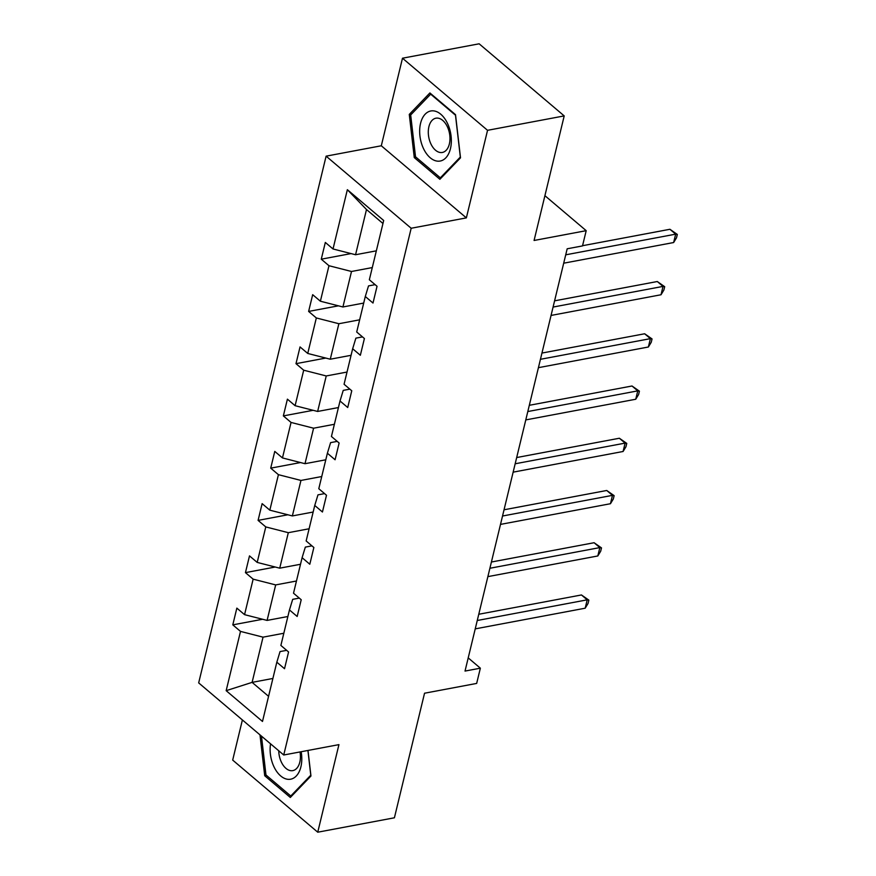 <?xml version="1.0" encoding="UTF-8"?>
<svg xmlns="http://www.w3.org/2000/svg" width="876" height="876" viewBox="0 0 876 876"><rect width="100%" height="100%" fill="white"/><g stroke="black" fill="none" stroke-linecap="round" stroke-linejoin="round"><path stroke-width="1.31" d="M402.489 58.21L381.301 145.777L466.36 217.883L487.549 130.316L402.489 58.21L479.139 43.8L564.21 115.906L534.075 240.473L586.197 230.673L544.905 195.676M487.549 130.316L564.21 115.906M242.389 719.962L232.688 760.094L317.747 832.2L394.408 817.79L424.542 693.223L476.664 683.422L480.355 668.18L468.211 657.887M326.113 156.158L198.677 682.897L283.736 755.002L411.173 228.253L326.113 156.158L381.301 145.777M283.824 633.249L263.041 637.159L252.102 682.371L226.161 690.671L240.506 631.399L232.797 624.862L262.592 619.266M272.896 678.462L252.102 682.371L268.571 696.321M263.041 637.159L240.506 631.399M296.46 581.007L275.677 584.916L267.092 620.416L244.557 614.656L236.849 608.119L232.797 624.862M244.557 614.656L253.142 579.156L245.444 572.63L275.228 567.024M309.108 528.775L288.314 532.685L279.729 568.174L257.194 562.414L249.496 555.888L245.444 572.63M257.194 562.414L265.778 526.914L258.081 520.388L287.875 514.781M321.744 476.533L300.95 480.442L292.365 515.931L269.83 510.171L262.132 503.645L258.081 520.388M269.83 510.171L278.415 474.672L270.717 468.145L300.512 462.55M334.38 424.291L313.586 428.2L305.001 463.7L282.466 457.929L274.768 451.403L270.717 468.145M282.466 457.929L291.051 422.44L283.353 415.903L313.148 410.307M347.016 372.048L326.233 375.957L317.638 411.457L295.103 405.697L287.405 399.16L283.353 415.903M295.103 405.697L303.698 370.198L295.989 363.671L325.784 358.065M359.653 319.817L338.87 323.726L330.274 359.215L307.75 353.455L300.041 346.929L295.989 363.671M307.75 353.455L316.335 317.955L308.626 311.429L338.421 305.834M372.289 267.574L351.506 271.483L342.921 306.972L320.386 301.213L312.677 294.686L308.626 311.429M320.386 301.213L328.971 265.713L321.273 259.186L351.057 253.591M382.954 223.489L366.496 209.528L355.557 254.741L333.022 248.97L325.325 242.444L321.273 259.186M333.022 248.97L347.356 189.698L383.688 220.489L369.344 279.762L377.041 286.288L373.001 303.041L365.292 296.504L356.707 332.004L364.405 338.53L360.354 355.273L352.656 348.747L344.071 384.246L351.769 390.773L347.717 407.515L340.019 400.989L331.435 436.478L339.132 443.015L335.081 459.758L327.383 453.231L318.787 488.72L326.496 495.247L322.445 512L314.747 505.463L306.151 540.963L313.86 547.489L309.808 564.232L302.1 557.705L293.515 593.205L301.213 599.731L297.172 616.474L289.463 609.948L280.878 645.437L288.576 651.974L284.525 668.716L276.827 662.19L262.493 721.452L226.161 690.671M586.197 230.673L582.507 245.915L567.177 248.795L465.025 671.071L480.355 668.18M289.463 609.948L292.694 599.337L299.296 598.1M287.875 616.507L267.092 620.416M275.677 584.916L253.142 579.156M302.1 557.705L305.33 547.106L311.933 545.857M300.512 564.264L279.729 568.174M288.314 532.685L265.778 526.914M314.747 505.463L317.966 494.863L324.569 493.615M313.159 512.033L292.365 515.931M300.95 480.442L278.415 474.672M327.383 453.231L330.602 442.621L337.205 441.384M325.795 459.79L305.001 463.7M313.586 428.2L291.051 422.44M340.019 400.989L343.239 390.378L349.842 389.141M338.432 407.548L317.638 411.457M326.233 375.957L303.698 370.198M352.656 348.747L355.875 338.147L362.478 336.899M351.068 355.306L330.274 359.215M338.87 323.726L316.335 317.955M365.292 296.504L368.511 285.905L375.125 284.656M363.704 303.074L342.921 306.972M351.506 271.483L328.971 265.713M466.36 217.883L411.173 228.253M317.747 832.2L338.935 744.633L283.736 755.002M376.341 250.832L355.557 254.741M276.827 662.19L280.046 651.58L286.649 650.342M366.496 209.528L347.356 189.698M439.883 179.295L460.513 157.833L455.52 114.668L429.897 92.944L409.278 114.406L414.271 157.581L439.883 179.295M259.986 734.876L264.716 775.742L290.328 797.467L310.958 776.005L308.002 750.447M416.045 157.242L414.271 157.581M411.654 113.957L409.278 114.406M266.501 775.413L264.716 775.742M565.721 254.817L675.67 234.155L673.644 242.532L563.695 263.194M582.562 245.707L669.921 229.282L675.67 234.155L677.323 234.45L676.513 237.801L673.644 242.532M669.921 229.282L677.323 234.45M553.085 307.06L663.033 286.397L661.008 294.763L551.059 315.437M554.596 300.829L657.285 281.525L663.033 286.397L664.687 286.693L663.877 290.044L661.008 294.763M657.285 281.525L664.687 286.693M540.448 359.302L650.397 338.64L648.371 347.005L538.422 367.668M541.959 353.061L644.648 333.767L650.397 338.64L652.051 338.935L651.24 342.286L648.371 347.005M644.648 333.767L652.051 338.935M447.537 123.483A25.459 15.396 -100.6 0 0 425.199 114.154A25.459 15.396 -100.6 0 0 423.469 148.526A25.459 15.396 -100.6 0 0 445.818 157.855A25.459 15.396 -100.6 0 0 447.537 123.483M447.373 126.757A17.432 10.545 -100.6 0 0 435.92 118.194A17.432 10.545 -100.6 0 0 430.893 143.894A17.432 10.545 -100.6 0 0 442.358 152.457A17.432 10.545 -100.6 0 0 447.373 126.757M440.343 177.839L415.52 156.793L410.68 114.964L430.674 94.17L455.487 115.216L460.327 157.045L440.343 177.839L441.493 177.62M431.222 94.071L430.674 94.17M270.553 743.823A25.459 15.396 -100.6 0 0 273.925 766.686A25.459 15.396 -100.6 0 0 293.504 778.173A25.459 15.396 -100.6 0 0 301.158 751.728M278.743 750.776A17.432 10.545 -100.6 0 0 281.349 762.065A17.432 10.545 -100.6 0 0 292.803 770.617A17.432 10.545 -100.6 0 0 300.019 751.947M291.938 795.791L290.788 795.999L265.965 774.964L261.486 736.136M307.914 750.458L310.772 775.216L290.788 795.999M527.812 411.545L637.761 390.871L635.735 399.248L525.786 419.911M529.312 405.303L632.012 385.998L637.761 390.871L639.414 391.178L638.604 394.529L635.735 399.248M632.012 385.998L639.414 391.178M515.165 463.776L625.114 443.114L623.088 451.49L513.139 472.153M516.676 457.546L619.365 438.241L625.114 443.114L626.767 443.409L625.957 446.76L623.088 451.49M619.365 438.241L626.767 443.409M502.528 516.019L612.477 495.356L610.452 503.722L500.503 524.395M504.039 509.788L606.729 490.483L612.477 495.356L614.131 495.652L613.32 499.002L610.452 503.722M606.729 490.483L614.131 495.652M489.892 568.261L599.841 547.588L597.815 555.964L487.866 576.627M491.403 562.02L594.092 542.726L599.841 547.588L601.494 547.894L600.684 551.245L597.815 555.964M594.092 542.726L601.494 547.894M477.256 620.504L587.205 599.83L585.179 608.207L475.23 628.869M478.767 614.262L581.456 594.957L587.205 599.83L588.858 600.137L588.048 603.476L585.179 608.207M581.456 594.957L588.858 600.137"/></g></svg>
